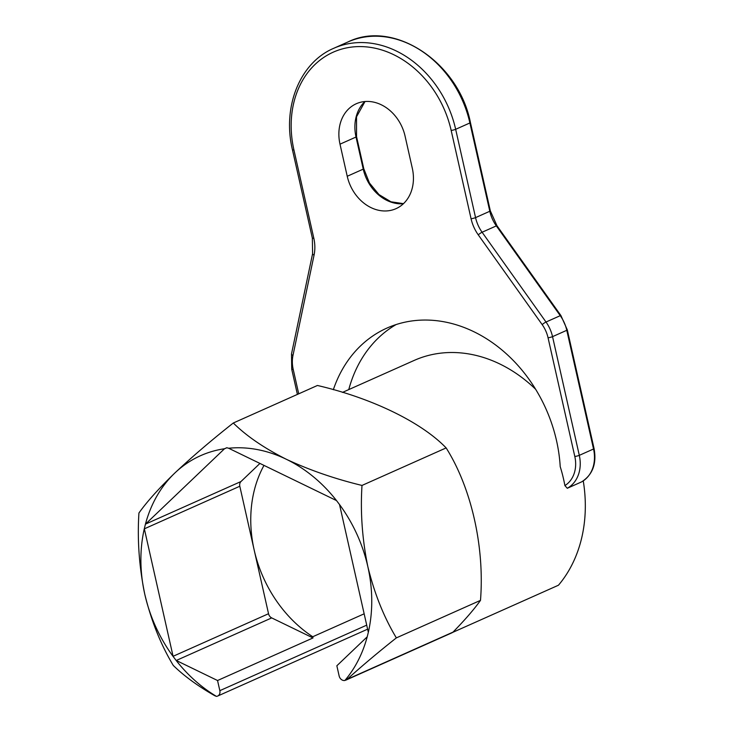 <?xml version="1.0" encoding="UTF-8"?>
<svg xmlns="http://www.w3.org/2000/svg" width="733" height="733" viewBox="0 0 733 733"><rect width="100%" height="100%" fill="white"/><g stroke="black" fill="none" stroke-linecap="round" stroke-linejoin="round"><path stroke-width="1.1" d="M388.453 210.765A39.875 32.298 66 0 1 347.231 176.268L340.002 144.172A39.875 32.298 66 0 1 356.293 103.738A39.875 32.298 66 0 1 405.074 136.136L412.303 168.233A39.875 32.298 66 0 1 396.012 208.667A39.875 32.298 66 0 1 388.453 210.765M224.509 448.752L226.763 447.735L228.641 448.248A136.695 110.72 66 0 1 286.319 459.27C264.146 448.12 246.471 436.025 233.296 423.005C211.525 440.176 192.019 456.851 174.784 473.06A136.695 110.72 66 0 1 224.509 448.752A5.314 4.306 66 0 0 224.417 448.834L145.51 524.104L240.974 481.535A5.314 4.306 -114 0 0 239.81 486.245L254.168 549.988A119.626 96.893 66 0 1 263.99 465.391M364.154 613.814L312.744 636.748A119.626 96.893 66 0 1 254.168 549.988L268.535 613.723A5.314 4.306 -114 0 0 271.705 617.91L313.009 637.939L312.744 636.748M342.467 392.402L414.218 360.407A136.695 110.72 66 0 1 440.139 353.224A136.695 110.72 66 0 1 535.557 389.196M452.719 632.377L558.464 585.218A136.695 110.72 66 0 0 583.257 480.885M581.526 481.92A33.232 26.919 -114 0 0 593.538 448.999A3.326 0.467 -12.7 0 0 594.069 448.605C596.799 463.705 592.64 474.801 581.608 481.883L567.287 488.27L564.896 485.585A136.695 110.72 -114 0 0 560.214 466.628A138.619 112.277 66 0 0 386.951 328.072A138.619 112.277 66 0 0 333.323 389.736M396.067 324.582A138.619 112.277 -114 0 0 348.771 389.589M339.535 504.551A136.695 110.72 66 0 1 367.856 566.719A136.695 110.72 66 0 1 368.323 632.322L367.215 636.803A136.695 110.72 66 0 1 344.895 680.471L347.066 679.372C362.148 665.784 378.576 651.958 396.361 637.884C383.909 617.223 374.407 593.501 367.856 566.719C362.23 539.305 360.279 512.211 362.001 485.438C334.889 478.878 309.665 470.155 286.319 459.27A136.695 110.72 66 0 1 336.511 500.575L339.535 504.551A5.314 4.306 66 0 1 339.562 504.698L368.296 632.176A5.314 4.306 66 0 1 368.323 632.322M216.382 696.35A136.695 110.72 66 0 1 176.122 660.424L173.107 656.447A136.695 110.72 66 0 1 144.786 594.28C151.337 621.062 160.839 644.793 173.29 665.454C184.02 675.945 197.846 686.033 214.751 695.718L216.382 696.35A5.314 4.306 -114 0 0 217.664 696.048A5.314 4.306 -114 0 0 219.836 690.66L366.711 625.148M271.705 617.91L176.25 660.479L217.545 680.517L219.836 690.66M173.107 656.447A5.314 4.306 66 0 1 173.08 656.301L268.535 613.723M239.81 486.245L144.346 528.823L173.08 656.301M144.346 528.823A5.314 4.306 66 0 1 144.319 528.676A136.695 110.72 -114 0 0 144.786 594.28C139.16 566.866 137.208 539.781 138.931 513.008C146.701 501.986 158.649 488.673 174.784 473.06A136.695 110.72 -114 0 0 145.427 524.196A5.314 4.306 66 0 1 145.51 524.104M344.895 680.471A5.314 4.306 -114 0 1 339.132 675.918L336.85 665.775L367.132 636.895A5.314 4.306 66 0 0 367.215 636.803M362.001 485.438L446.14 447.918C421.127 421.924 371.219 397.937 317.426 385.476L233.296 423.005M446.14 447.918C471.466 488.114 484.705 547.047 480.491 600.364L396.361 637.884M480.491 600.364C474.242 609.187 465.079 619.77 453.012 632.121L451.684 632.845M313.009 637.939L217.545 680.517M228.641 448.248A5.314 4.306 66 0 1 228.76 448.303L336.392 500.52A5.314 4.306 66 0 1 336.511 500.575M144.319 528.676L145.427 524.196M259.949 463.43L240.974 481.535M347.231 176.268L363.247 169.131L356.018 137.034A39.875 32.298 66 0 1 364.915 101.53M403.407 203.728A39.875 32.298 66 0 1 363.247 169.131A3.326 0.467 -12.7 0 0 363.779 168.727L369.441 182.993L379.007 194.593L390.973 201.795L403.489 203.655M564.896 485.585A29.906 24.226 -114 0 0 574.809 456.476A3.326 0.467 -12.7 0 0 579.299 455.349L593.538 448.999L566.783 330.299A33.232 26.919 -114 0 0 560.25 315.676L496.333 225.892A33.232 26.919 66 0 1 489.8 211.269L469.899 122.961A99.688 80.749 -114 0 0 366.857 36.732A99.688 80.749 -114 0 0 347.946 41.964L333.707 48.314A99.688 80.749 66 0 1 352.619 43.082A99.688 80.749 66 0 1 455.66 129.31L475.561 217.619A33.232 26.919 -114 0 0 482.094 232.242L546.012 322.025A33.232 26.919 66 0 1 552.545 336.649L579.299 455.349A33.232 26.919 66 0 1 567.287 488.27M574.809 456.476L548.055 337.776A29.906 24.226 -114 0 0 542.173 324.609L478.255 234.835A36.549 29.604 66 0 1 471.072 218.746A3.326 0.467 -12.7 0 0 475.561 217.619L489.8 211.269A3.326 0.467 -12.7 0 0 490.331 210.875L470.43 122.567A3.326 0.467 -12.7 0 1 469.899 122.961L455.66 129.31A3.326 0.467 -12.7 0 1 451.171 130.437A96.371 78.055 -114 0 0 351.565 47.086A96.371 78.055 -114 0 0 293.906 149.871L313.806 238.179A36.549 29.604 66 0 1 314.063 255.13L292.98 355.404A29.906 24.226 -114 0 0 293.191 369.276L298.716 393.823M471.072 218.746L451.171 130.437M347.066 679.372L453.012 632.121M226.928 447.716L224.417 448.834M542.173 324.609A3.326 0.467 -35.5 0 1 546.012 322.025L560.25 315.676A3.326 0.467 -35.5 0 1 560.901 315.538L496.983 225.764A3.326 0.467 -35.5 0 0 496.333 225.892L482.094 232.242A3.326 0.467 -35.5 0 0 478.255 234.835M594.069 448.605L567.315 329.905A3.326 0.467 -12.7 0 1 566.783 330.299L552.545 336.649A3.326 0.467 -12.7 0 1 548.055 337.776M340.002 144.172L356.018 137.034A3.326 0.467 167.3 0 0 356.55 136.64L363.779 168.727M293.906 149.871A3.326 0.467 167.3 0 1 292.449 149.807C282.123 106.926 299.898 62.598 333.707 48.314M313.806 238.179A3.326 0.467 167.3 0 1 312.35 238.115L292.449 149.807M314.063 255.13A3.326 1.301 -168.1 0 1 312.597 253.655L312.35 238.115M292.98 355.404A3.326 1.301 -168.1 0 1 291.505 353.929L312.597 253.655M293.191 369.276A3.326 0.467 167.3 0 1 291.725 369.212L291.505 353.929M452.197 632.707L345.866 680.132M367.618 629.171L217.664 696.048M365.016 101.53L356.531 116.804L356.55 136.64M567.315 329.905L560.901 315.538M496.983 225.764L490.331 210.875M470.43 122.567C458.711 62.369 393.914 19.195 347.946 41.964M297.406 394.409L291.725 369.212"/></g></svg>
